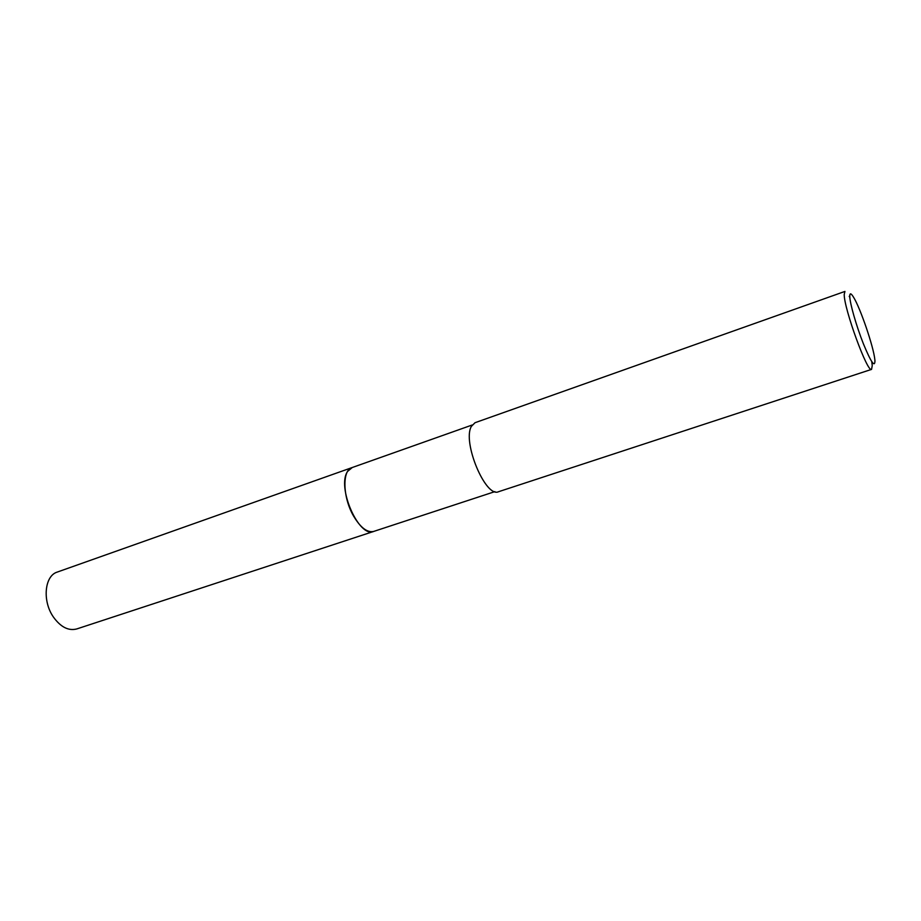 <?xml version="1.0" encoding="UTF-8"?>
<svg xmlns="http://www.w3.org/2000/svg" width="921" height="921" viewBox="0 0 921 921"><rect width="100%" height="100%" fill="white"/><g stroke="black" fill="none" stroke-linecap="round" stroke-linejoin="round"><path stroke-width="1.38" d="M374.03 531.313L373.765 531.417C358.96 538.44 336.326 486.725 347.666 471.345L352.259 467.511M871.75 361.631L872.245 365.649L871.554 369.379C867.628 373.419 843.866 308.374 844.223 294.375L844.948 291.427L475.04 422.704L471.379 426.377C462.077 441.942 485.712 498.296 498.583 491.699L871.554 369.379M874.95 360.802C874.835 367.905 870.944 362.137 863.276 343.51C856.369 325.999 849.968 303.642 849.772 296.55C849.715 292.74 850.992 292.993 853.606 297.31C860.398 308.213 873.522 346.653 874.812 359.432L874.95 360.802M849.22 296.332L849.83 297.437M347.654 471.345L352.179 467.546M351.983 467.603C341.99 470.171 342.681 497.478 353.606 516.117C360.595 527.779 367.306 532.879 373.765 531.417L76.731 628.951C68.488 631.069 60.728 627.12 53.453 617.093C42.113 601.068 44.53 575.729 57.309 572.056L472.174 425.007M373.765 531.405L494.911 491.618M872.74 363.012L872.095 364.117"/></g></svg>

